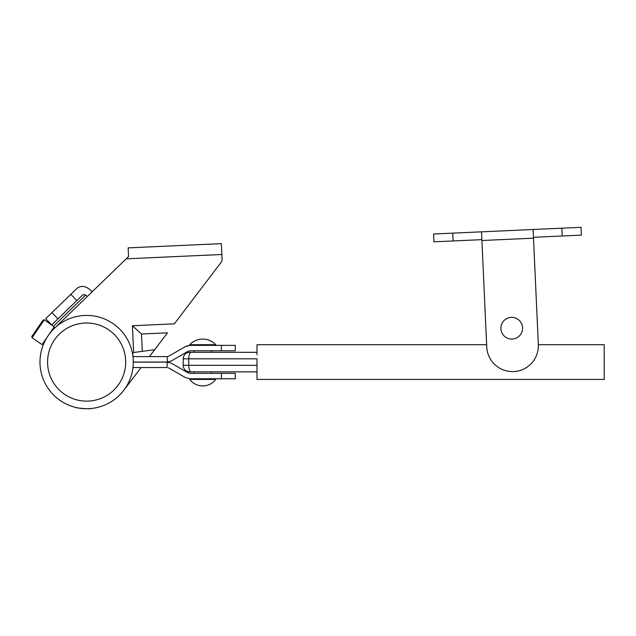 <?xml version="1.0" encoding="UTF-8"?>
<svg xmlns="http://www.w3.org/2000/svg" width="636" height="636" viewBox="0 0 636 636"><rect width="100%" height="100%" fill="white"/><g stroke="black" fill="none" stroke-linecap="round" stroke-linejoin="round"><path stroke-width="0.95" d="M167.149 356.605L168.516 356.311L185.219 346.668L190.1 345.364L235.288 345.364L235.288 350.786L190.1 350.786L187.93 351.366L171.235 361.01L167.435 362.027L167.149 356.605L133.926 356.605A1.081 1.081 0 0 1 132.964 356.017M168.516 356.311L167.435 356.605M190.1 345.364L186.133 346.207M187.93 351.366L190.1 350.786M167.435 362.027L168.826 361.9M132.852 355.667A46.659 46.659 0 0 0 54.187 328.55A46.659 46.659 0 0 0 65.524 403.677A46.659 46.659 0 0 0 132.852 368.475A1.081 1.081 0 0 1 133.926 367.536L167.149 367.536L167.149 362.115L133.926 362.115A6.511 6.511 0 0 0 133.298 362.146A46.659 46.659 0 0 0 133.298 361.995A6.511 6.511 0 0 0 133.926 362.027L167.149 362.027M187.93 372.776L190.1 373.356L187.93 372.776L171.235 363.132L167.149 362.115M167.435 362.115L168.826 362.242M168.516 367.831L185.219 377.474L190.1 378.778L235.288 378.778L235.288 373.356L190.1 373.356M221.4 345.364L221.4 350.786M221.4 378.778L221.4 373.356M43.908 380.813L43.359 379.493M45.864 384.748L47.12 386.879M76.034 407.509L75.461 407.366C74.937 408.01 91.02 409.274 90.606 408.558L90.018 408.606M44.496 341.015L44.393 342.263M125.093 388.493A46.659 46.659 0 0 0 132.852 368.475M128.631 382.395L128.877 381.878M167.181 246.108L141.168 247.285M40.028 364.19A46.659 46.659 0 0 0 88.754 408.678A46.659 46.659 0 0 0 133.155 358.418L132.693 352.638L142.281 351.358L133.639 352.511L132.423 325.735L174.351 323.835L221.209 262.239A4.341 4.341 0 0 0 222.091 259.416L221.869 254.487L126.198 258.828L54.187 328.55A46.659 46.659 0 0 0 40.028 364.19M57.948 318.867L51.707 324.909L45.673 318.668L51.906 312.634L57.948 318.867L76.853 300.566L70.811 294.333L76.948 288.386C81.13 285.302 85.693 285.914 90.638 290.239L92.148 291.797M51.906 312.634L70.811 294.333M54.187 328.55L54.728 328.025L53.965 327.238M167.506 332.835L154.675 349.705L142.281 351.358L141.494 334.011L132.423 325.735L141.494 334.011L167.506 332.835M126.198 258.828L128.552 256.546L128.162 247.881L221.376 243.644L221.869 254.487M154.675 349.705L149.42 356.605M141.105 367.536L123.774 390.321M197.526 244.733L184.519 245.321M76.853 300.566L82.99 294.627L85.725 294.993L87.235 296.551M561.858 228.189L562.208 235.996L581.376 235.121L581.018 227.322L533.111 229.493L538.334 344.609A25.822 25.822 0 0 1 538.342 344.712L604.2 344.712L604.2 379.43L256.992 379.43L256.992 358.815L183.208 358.815L183.208 365.326A6.511 6.511 0 0 0 189.719 371.837L191.102 371.837L189.719 371.837A6.511 6.511 0 0 1 183.208 365.326L188.749 365.326L188.749 358.815A6.511 2.353 90 0 1 191.102 352.304L256.992 352.304L211.414 352.304L211.414 350.786M486.643 344.712L256.992 344.712L256.992 354.657M211.414 373.356L211.414 371.837L256.992 371.837L191.102 371.837A6.511 2.353 90 0 1 188.749 365.326L256.992 365.326L256.992 369.484M191.102 371.837L194.06 371.837L194.06 373.356M189.719 352.304L191.102 352.304L189.719 352.304A6.511 6.511 0 0 0 183.208 358.815A6.511 6.511 0 0 1 189.719 352.304M194.06 350.786L194.06 352.304L191.102 352.304M32.023 337.708L31.8 336.5L43.105 320.051L44.313 319.821L32.023 337.708L42.04 344.593L54.211 326.88L44.313 319.821M481.913 240.511L533.501 238.166L538.334 344.609A25.822 25.822 0 0 1 513.713 371.575A25.822 25.822 0 0 1 486.739 346.946L481.516 231.838L433.609 234.008L433.959 241.815L453.126 240.949L452.768 233.142M533.111 229.493L481.516 231.838M481.873 239.645L453.126 240.949M562.208 235.996L533.469 237.3M500.906 328.709A10.852 10.852 0 0 1 511.249 317.38A10.852 10.852 0 0 1 522.577 327.723A10.852 10.852 0 0 1 512.234 339.06A10.852 10.852 0 0 1 500.906 328.709M189.719 379.43L215.755 379.43A16.274 16.274 0 0 1 189.719 379.43L215.755 379.43M215.755 344.712L189.719 344.712A17.848 17.848 0 0 1 215.755 344.712L194.06 344.712L194.06 345.364M189.719 344.712L194.06 344.712M50.554 377.037A39.058 39.058 0 0 1 71.677 325.99A39.058 39.058 0 0 1 122.716 347.113A39.058 39.058 0 0 1 101.601 398.152A39.058 39.058 0 0 1 50.554 377.037M85.725 294.993L53.535 326.157M194.06 378.778L194.06 379.43M211.414 344.712L211.414 345.364M211.414 378.778L211.414 379.43"/></g></svg>

